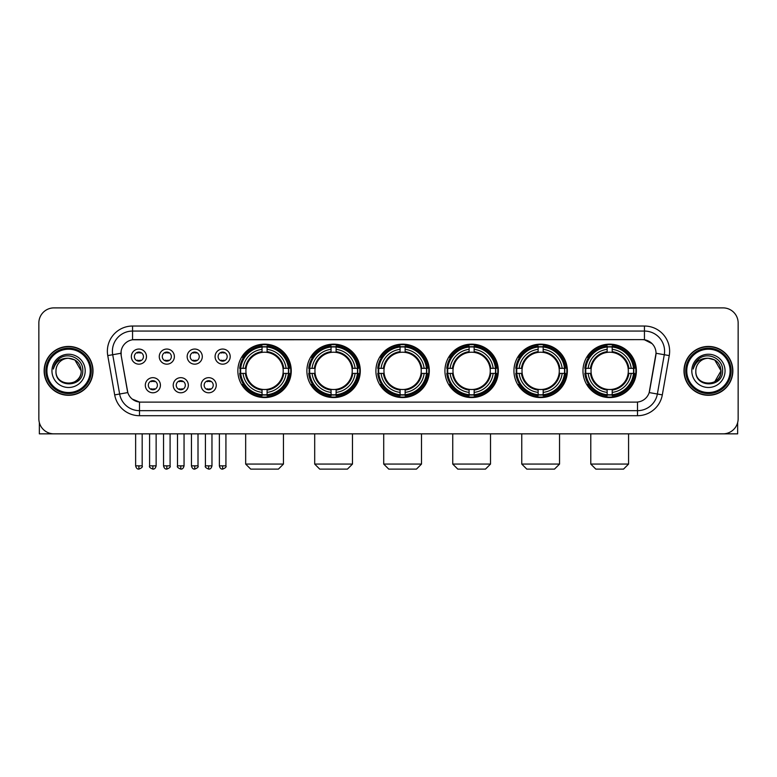 <?xml version="1.0" encoding="UTF-8"?>
<svg xmlns="http://www.w3.org/2000/svg" width="777" height="777" viewBox="0 0 777 777"><rect width="100%" height="100%" fill="white"/><g stroke="black" fill="none" stroke-linecap="round" stroke-linejoin="round"><path stroke-width="1.17" d="M513.947 370.862A26.7 26.7 0 0 0 540.656 397.571A26.7 26.7 0 0 0 567.356 370.862A26.7 26.7 0 0 0 540.656 344.162A26.7 26.7 0 0 0 513.947 370.862M306.886 370.862A26.7 26.7 0 0 0 333.586 397.571A26.7 26.7 0 0 0 360.285 370.862A26.7 26.7 0 0 0 333.586 344.162A26.7 26.7 0 0 0 306.886 370.862M375.903 370.862A26.7 26.7 0 0 0 402.603 397.571A26.7 26.7 0 0 0 429.312 370.862A26.7 26.7 0 0 0 402.603 344.162A26.7 26.7 0 0 0 375.903 370.862M444.93 370.862A26.7 26.7 0 0 0 471.629 397.571A26.7 26.7 0 0 0 498.329 370.862A26.7 26.7 0 0 0 471.629 344.162A26.7 26.7 0 0 0 444.93 370.862M582.973 370.862A26.7 26.7 0 0 0 609.673 397.571A26.7 26.7 0 0 0 636.382 370.862A26.7 26.7 0 0 0 609.673 344.162A26.7 26.7 0 0 0 582.973 370.862M237.859 370.862A26.7 26.7 0 0 0 264.559 397.571A26.7 26.7 0 0 0 291.258 370.862A26.7 26.7 0 0 0 264.559 344.162A26.7 26.7 0 0 0 237.859 370.862M188.335 385.227A7.556 7.556 0 0 1 180.779 392.783A7.556 7.556 0 0 1 173.222 385.227A7.556 7.556 0 0 1 180.779 377.671A7.556 7.556 0 0 1 188.335 385.227M176.243 385.227A4.536 4.536 0 0 0 180.779 389.763A4.536 4.536 0 0 0 185.315 385.227A4.536 4.536 0 0 0 180.779 380.691A4.536 4.536 0 0 0 176.243 385.227M216.249 385.227A7.556 7.556 0 0 1 208.683 392.783A7.556 7.556 0 0 1 201.126 385.227A7.556 7.556 0 0 1 208.683 377.671A7.556 7.556 0 0 1 216.249 385.227M204.157 385.227A4.536 4.536 0 0 0 208.683 389.763A4.536 4.536 0 0 0 213.219 385.227A4.536 4.536 0 0 0 208.683 380.691A4.536 4.536 0 0 0 204.157 385.227M160.421 385.227A7.556 7.556 0 0 1 152.865 392.783A7.556 7.556 0 0 1 145.309 385.227A7.556 7.556 0 0 1 152.865 377.671A7.556 7.556 0 0 1 160.421 385.227M148.329 385.227A4.536 4.536 0 0 0 152.865 389.763A4.536 4.536 0 0 0 157.401 385.227A4.536 4.536 0 0 0 152.865 380.691A4.536 4.536 0 0 0 148.329 385.227M174.378 356.604A7.556 7.556 0 0 1 166.822 364.17A7.556 7.556 0 0 1 159.266 356.604A7.556 7.556 0 0 1 166.822 349.048A7.556 7.556 0 0 1 174.378 356.604M162.286 356.604A4.536 4.536 0 0 0 166.822 361.14A4.536 4.536 0 0 0 171.358 356.604A4.536 4.536 0 0 0 166.822 352.078A4.536 4.536 0 0 0 162.286 356.604M202.292 356.604A7.556 7.556 0 0 1 194.736 364.17A7.556 7.556 0 0 1 187.17 356.604A7.556 7.556 0 0 1 194.736 349.048A7.556 7.556 0 0 1 202.292 356.604M190.2 356.604A4.536 4.536 0 0 0 194.736 361.14A4.536 4.536 0 0 0 199.262 356.604A4.536 4.536 0 0 0 194.736 352.078A4.536 4.536 0 0 0 190.2 356.604M230.196 356.604A7.556 7.556 0 0 1 222.64 364.17A7.556 7.556 0 0 1 215.083 356.604A7.556 7.556 0 0 1 222.64 349.048A7.556 7.556 0 0 1 230.196 356.604M218.104 356.604A4.536 4.536 0 0 0 222.64 361.14A4.536 4.536 0 0 0 227.175 356.604A4.536 4.536 0 0 0 222.64 352.078A4.536 4.536 0 0 0 218.104 356.604M146.465 356.604A7.556 7.556 0 0 1 138.908 364.17A7.556 7.556 0 0 1 131.352 356.604A7.556 7.556 0 0 1 138.908 349.048A7.556 7.556 0 0 1 146.465 356.604M134.372 356.604A4.536 4.536 0 0 0 138.908 361.14A4.536 4.536 0 0 0 143.444 356.604A4.536 4.536 0 0 0 138.908 352.078A4.536 4.536 0 0 0 134.372 356.604M114.685 394.891L107.75 355.594A25.194 25.194 0 0 1 132.556 326.029L644.444 326.029A25.194 25.194 0 0 1 669.25 355.594L662.315 394.891A25.194 25.194 0 0 1 637.509 415.705L139.491 415.705A25.194 25.194 0 0 1 114.685 394.891L119.639 394.017L112.714 354.72A20.153 20.153 0 0 1 132.556 331.06L644.444 331.06A20.153 20.153 0 0 1 664.286 354.72L657.361 394.017A20.153 20.153 0 0 1 637.509 410.664L139.491 410.664A20.153 20.153 0 0 1 119.639 394.017L127.816 392.57L121.183 355.594A13.607 13.607 0 0 1 134.576 339.627L642.424 339.627A13.607 13.607 0 0 1 655.817 355.594L649.601 390.86A13.607 13.607 0 0 1 636.208 402.107L140.792 402.107A13.607 13.607 0 0 1 127.399 390.86L121.183 355.594L121.125 351.214M240.258 373.387A24.437 24.437 0 0 1 240.258 368.347M585.372 373.387A24.437 24.437 0 0 1 585.372 368.347M447.329 373.387A24.437 24.437 0 0 1 447.329 368.347M378.302 373.387A24.437 24.437 0 0 1 378.302 368.347M309.275 373.387A24.437 24.437 0 0 1 309.275 368.347M516.346 373.387A24.437 24.437 0 0 1 516.346 368.347M44.143 370.862A24.437 24.437 0 0 0 68.58 395.299A24.437 24.437 0 0 0 93.007 370.862A24.437 24.437 0 0 0 68.58 346.435A24.437 24.437 0 0 0 44.143 370.862M683.993 370.862A24.437 24.437 0 0 0 708.42 395.299A24.437 24.437 0 0 0 732.857 370.862A24.437 24.437 0 0 0 708.42 346.435A24.437 24.437 0 0 0 683.993 370.862M132.556 326.029L132.556 339.782L642.424 339.627L644.444 339.782L652.039 343.609M636.208 402.107L140.792 402.107M139.491 415.705L139.491 402.039L132.226 399.067M669.25 355.594L656.031 353.263L649.183 392.57L662.315 394.891M738.15 322.999A15.113 15.113 0 0 0 723.037 307.886L53.963 307.886A15.113 15.113 0 0 0 38.85 322.999L38.85 418.725A15.113 15.113 0 0 0 53.963 433.848L723.037 433.848A15.113 15.113 0 0 0 738.15 418.725L738.15 322.999L738.15 418.725M38.85 322.999L38.85 418.725M723.037 307.886L53.963 307.886M53.963 433.848L723.037 433.848M39.355 422.601L39.355 433.848L97.795 433.848M90.239 370.862A21.669 21.669 0 0 0 68.58 349.203A21.669 21.669 0 0 0 46.911 370.862A21.669 21.669 0 0 0 68.58 392.531A21.669 21.669 0 0 0 90.239 370.862M91.249 370.862A22.669 22.669 0 0 0 68.58 348.193A22.669 22.669 0 0 0 45.901 370.862A22.669 22.669 0 0 0 68.58 393.541A22.669 22.669 0 0 0 91.249 370.862M92.754 370.862A24.184 24.184 0 0 0 68.58 346.688A24.184 24.184 0 0 0 44.396 370.862A24.184 24.184 0 0 0 68.58 395.046A24.184 24.184 0 0 0 92.754 370.862M81.167 370.862C80.419 363.218 76.224 359.013 68.58 358.275L74.874 359.955L81.167 370.862L74.874 359.955L68.58 358.275L74.874 359.955L81.167 370.862L74.874 359.955L68.58 358.275L74.874 359.955L81.167 370.862C81.944 387.111 55.206 387.111 55.983 370.862C54.856 388.345 83.353 387.956 82.76 370.862C83.693 358.867 67.978 351.243 58.916 358.974C55.759 361.616 53.904 364.967 53.36 369.036C55.74 361.528 60.81 357.944 68.58 358.275L74.874 359.955L81.167 370.862C81.944 387.111 55.206 387.111 55.983 370.862C55.206 387.111 81.944 387.111 81.167 370.862C81.944 387.111 55.206 387.111 55.983 370.862C55.206 387.111 81.944 387.111 81.167 370.862C81.944 387.111 55.206 387.111 55.983 370.862C55.206 387.111 81.944 387.111 81.167 370.862C81.944 387.111 55.206 387.111 55.983 370.862C55.206 387.111 81.944 387.111 81.167 370.862C81.944 387.111 55.206 387.111 55.983 370.862C55.206 387.111 81.944 387.111 81.167 370.862C81.944 387.111 55.206 387.111 55.983 370.862C55.206 387.111 81.944 387.111 81.167 370.862C81.944 387.111 55.206 387.111 55.983 370.862A12.597 12.597 0 0 1 68.58 358.275L74.874 359.955L81.167 370.862C81.672 380.643 69.104 387.14 61.432 381.245M51.952 370.862A16.628 16.628 0 0 0 68.58 387.49A16.628 16.628 0 0 0 85.198 370.862A16.628 16.628 0 0 0 68.58 354.244A16.628 16.628 0 0 0 51.952 370.862M58.916 358.974L55.196 363.393M54.973 363.821L55.303 363.209L54.973 363.821M278.419 469.114L250.709 469.114L245.668 464.073L283.45 464.073L278.419 469.114M267.084 394.716L267.084 395.726A24.99 24.99 0 0 0 289.423 373.387L288.413 373.387A23.98 23.98 0 0 1 267.084 394.716L267.084 392.385A21.669 21.669 0 0 0 286.082 373.387L283.032 373.387A18.638 18.638 0 0 0 267.084 352.399L267.084 347.018A23.98 23.98 0 0 1 288.413 368.347L289.423 368.347A24.99 24.99 0 0 0 267.084 346.008L267.084 347.018M240.715 373.387L239.695 373.387A24.99 24.99 0 0 0 262.043 395.726L262.043 394.716A23.98 23.98 0 0 1 240.715 373.387L243.046 373.387A21.669 21.669 0 0 0 262.043 392.385L262.043 389.335A18.638 18.638 0 0 0 283.032 373.387L283.78 373.387A19.376 19.376 0 0 1 267.084 390.083L267.084 392.385M262.043 347.018L262.043 346.008A24.99 24.99 0 0 0 239.695 368.347L240.715 368.347A23.98 23.98 0 0 1 262.043 347.018L262.043 349.349A21.669 21.669 0 0 0 243.046 368.347L246.086 368.347A18.638 18.638 0 0 0 262.043 389.335L262.043 390.083A19.376 19.376 0 0 1 245.347 373.387L243.046 373.387M240.763 373.387A23.932 23.932 0 0 1 240.763 368.347M267.084 347.066A23.932 23.932 0 0 0 262.043 347.066M288.354 368.347A23.932 23.932 0 0 1 288.354 373.387M288.413 368.347L286.082 368.347A21.669 21.669 0 0 0 267.084 349.349M286.082 373.387L288.413 373.387M262.043 392.385L262.043 394.716M283.032 368.347L286.082 368.347M267.084 389.364L267.084 390.083M262.043 389.335A18.638 18.638 0 0 1 246.086 373.387L245.347 373.387M267.084 394.667A23.932 23.932 0 0 1 262.043 394.667M243.046 368.347L240.715 368.347M262.043 352.36L262.043 349.349M267.084 352.399A18.638 18.638 0 0 0 246.086 368.347L245.347 368.347A19.376 19.376 0 0 1 262.043 351.651M267.084 352.37L267.084 351.651A19.376 19.376 0 0 1 283.78 368.347M243.599 357.265L242.171 357.265A26.195 26.195 0 0 1 290.763 370.862A26.195 26.195 0 0 1 242.171 384.469L243.599 384.469M347.436 469.114L319.726 469.114L314.695 464.073L352.476 464.073L347.436 469.114M336.101 394.716L336.101 395.726A24.99 24.99 0 0 0 358.45 373.387L357.43 373.387A23.98 23.98 0 0 1 336.101 394.716L336.101 392.385A21.669 21.669 0 0 0 355.099 373.387L352.059 373.387A18.638 18.638 0 0 0 336.101 352.399L336.101 347.018A23.98 23.98 0 0 1 357.43 368.347L358.45 368.347A24.99 24.99 0 0 0 336.101 346.008L336.101 347.018M309.732 373.387L308.722 373.387A24.99 24.99 0 0 0 331.06 395.726L331.06 394.716A23.98 23.98 0 0 1 309.732 373.387L312.063 373.387A21.669 21.669 0 0 0 331.06 392.385L331.06 389.335A18.638 18.638 0 0 0 352.059 373.387L352.797 373.387A19.376 19.376 0 0 1 336.101 390.083L336.101 392.385M331.06 347.018L331.06 346.008A24.99 24.99 0 0 0 308.722 368.347L309.732 368.347A23.98 23.98 0 0 1 331.06 347.018L331.06 349.349A21.669 21.669 0 0 0 312.063 368.347L315.112 368.347A18.638 18.638 0 0 0 331.06 389.335L331.06 390.083A19.376 19.376 0 0 1 314.364 373.387L312.063 373.387M309.79 373.387A23.932 23.932 0 0 1 309.79 368.347M336.101 347.066A23.932 23.932 0 0 0 331.06 347.066M357.381 368.347A23.932 23.932 0 0 1 357.381 373.387M357.43 368.347L355.099 368.347A21.669 21.669 0 0 0 336.101 349.349M355.099 373.387L357.43 373.387M331.06 392.385L331.06 394.716M352.059 368.347L355.099 368.347M336.101 389.364L336.101 390.083M331.06 389.335A18.638 18.638 0 0 1 315.112 373.387L314.364 373.387M336.101 394.667A23.932 23.932 0 0 1 331.06 394.667M312.063 368.347L309.732 368.347M331.06 352.36L331.06 349.349M336.101 352.399A18.638 18.638 0 0 0 315.112 368.347L314.364 368.347A19.376 19.376 0 0 1 331.06 351.651M336.101 352.37L336.101 351.651A19.376 19.376 0 0 1 352.797 368.347M312.626 357.265L311.198 357.265A26.195 26.195 0 0 1 359.78 370.862A26.195 26.195 0 0 1 311.198 384.469L312.626 384.469M416.462 469.114L388.753 469.114L383.712 464.073L421.503 464.073L416.462 469.114M405.128 394.716L405.128 395.726A24.99 24.99 0 0 0 427.467 373.387L426.456 373.387A23.98 23.98 0 0 1 405.128 394.716L405.128 392.385A21.669 21.669 0 0 0 424.125 373.387L421.076 373.387A18.638 18.638 0 0 0 405.128 352.399L405.128 347.018A23.98 23.98 0 0 1 426.456 368.347L427.467 368.347A24.99 24.99 0 0 0 405.128 346.008L405.128 347.018M378.758 373.387L377.748 373.387A24.99 24.99 0 0 0 400.087 395.726L400.087 394.716A23.98 23.98 0 0 1 378.758 373.387L381.089 373.387A21.669 21.669 0 0 0 400.087 392.385L400.087 389.335A18.638 18.638 0 0 0 421.076 373.387L421.824 373.387A19.376 19.376 0 0 1 405.128 390.083L405.128 392.385M400.087 347.018L400.087 346.008A24.99 24.99 0 0 0 377.748 368.347L378.758 368.347A23.98 23.98 0 0 1 400.087 347.018L400.087 349.349A21.669 21.669 0 0 0 381.089 368.347L384.139 368.347A18.638 18.638 0 0 0 400.087 389.335L400.087 390.083A19.376 19.376 0 0 1 383.391 373.387L381.089 373.387M378.807 373.387A23.932 23.932 0 0 1 378.807 368.347M405.128 347.066A23.932 23.932 0 0 0 400.087 347.066M426.408 368.347A23.932 23.932 0 0 1 426.408 373.387M426.456 368.347L424.125 368.347A21.669 21.669 0 0 0 405.128 349.349M424.125 373.387L426.456 373.387M400.087 392.385L400.087 394.716M421.076 368.347L424.125 368.347M405.128 389.364L405.128 390.083M400.087 389.335A18.638 18.638 0 0 1 384.139 373.387L383.391 373.387M405.128 394.667A23.932 23.932 0 0 1 400.087 394.667M381.089 368.347L378.758 368.347M400.087 352.36L400.087 349.349M405.128 352.399A18.638 18.638 0 0 0 384.139 368.347L383.391 368.347A19.376 19.376 0 0 1 400.087 351.651M405.128 352.37L405.128 351.651A19.376 19.376 0 0 1 421.824 368.347M381.643 357.265L380.215 357.265A26.195 26.195 0 0 1 428.807 370.862A26.195 26.195 0 0 1 380.215 384.469L381.643 384.469M485.489 469.114L457.779 469.114L452.738 464.073L490.52 464.073L485.489 469.114M474.145 394.716L474.145 395.726A24.99 24.99 0 0 0 496.493 373.387L495.483 373.387A23.98 23.98 0 0 1 474.145 394.716L474.145 392.385A21.669 21.669 0 0 0 493.142 373.387L490.102 373.387A18.638 18.638 0 0 0 474.145 352.399L474.145 347.018A23.98 23.98 0 0 1 495.483 368.347L496.493 368.347A24.99 24.99 0 0 0 474.145 346.008L474.145 347.018M447.785 373.387L446.765 373.387A24.99 24.99 0 0 0 469.114 395.726L469.114 394.716A23.98 23.98 0 0 1 447.785 373.387L450.116 373.387A21.669 21.669 0 0 0 469.114 392.385L469.114 389.335A18.638 18.638 0 0 0 490.102 373.387L490.841 373.387A19.376 19.376 0 0 1 474.145 390.083L474.145 392.385M469.114 347.018L469.114 346.008A24.99 24.99 0 0 0 446.765 368.347L447.785 368.347A23.98 23.98 0 0 1 469.114 347.018L469.114 349.349A21.669 21.669 0 0 0 450.116 368.347L453.156 368.347A18.638 18.638 0 0 0 469.114 389.335L469.114 390.083A19.376 19.376 0 0 1 452.418 373.387L450.116 373.387M447.834 373.387A23.932 23.932 0 0 1 447.834 368.347M474.145 347.066A23.932 23.932 0 0 0 469.114 347.066M495.425 368.347A23.932 23.932 0 0 1 495.425 373.387M495.483 368.347L493.142 368.347A21.669 21.669 0 0 0 474.145 349.349M493.142 373.387L495.483 373.387M469.114 392.385L469.114 394.716M490.102 368.347L493.142 368.347M474.145 389.364L474.145 390.083M469.114 389.335A18.638 18.638 0 0 1 453.156 373.387L452.418 373.387M474.145 394.667A23.932 23.932 0 0 1 469.114 394.667M450.116 368.347L447.785 368.347M469.114 352.36L469.114 349.349M474.145 352.399A18.638 18.638 0 0 0 453.156 368.347L452.418 368.347A19.376 19.376 0 0 1 469.114 351.651M474.145 352.37L474.145 351.651A19.376 19.376 0 0 1 490.841 368.347M450.67 357.265L449.242 357.265A26.195 26.195 0 0 1 497.824 370.862A26.195 26.195 0 0 1 449.242 384.469L450.67 384.469M554.506 469.114L526.796 469.114L521.755 464.073L559.547 464.073L554.506 469.114M543.172 394.716L543.172 395.726A24.99 24.99 0 0 0 565.52 373.387L564.5 373.387A23.98 23.98 0 0 1 543.172 394.716L543.172 392.385A21.669 21.669 0 0 0 562.169 373.387L559.119 373.387A18.638 18.638 0 0 0 543.172 352.399L543.172 347.018A23.98 23.98 0 0 1 564.5 368.347L565.52 368.347A24.99 24.99 0 0 0 543.172 346.008L543.172 347.018M516.802 373.387L515.792 373.387A24.99 24.99 0 0 0 538.131 395.726L538.131 394.716A23.98 23.98 0 0 1 516.802 373.387L519.133 373.387A21.669 21.669 0 0 0 538.131 392.385L538.131 389.335A18.638 18.638 0 0 0 559.119 373.387L559.867 373.387A19.376 19.376 0 0 1 543.172 390.083L543.172 392.385M538.131 347.018L538.131 346.008A24.99 24.99 0 0 0 515.792 368.347L516.802 368.347A23.98 23.98 0 0 1 538.131 347.018L538.131 349.349A21.669 21.669 0 0 0 519.133 368.347L522.183 368.347A18.638 18.638 0 0 0 538.131 389.335L538.131 390.083A19.376 19.376 0 0 1 521.435 373.387L519.133 373.387M516.851 373.387A23.932 23.932 0 0 1 516.851 368.347M543.172 347.066A23.932 23.932 0 0 0 538.131 347.066M564.452 368.347A23.932 23.932 0 0 1 564.452 373.387M564.5 368.347L562.169 368.347A21.669 21.669 0 0 0 543.172 349.349M562.169 373.387L564.5 373.387M538.131 392.385L538.131 394.716M559.119 368.347L562.169 368.347M543.172 389.364L543.172 390.083M538.131 389.335A18.638 18.638 0 0 1 522.183 373.387L521.435 373.387M543.172 394.667A23.932 23.932 0 0 1 538.131 394.667M519.133 368.347L516.802 368.347M538.131 352.36L538.131 349.349M543.172 352.399A18.638 18.638 0 0 0 522.183 368.347L521.435 368.347A19.376 19.376 0 0 1 538.131 351.651M543.172 352.37L543.172 351.651A19.376 19.376 0 0 1 559.867 368.347M519.687 357.265L518.259 357.265A26.195 26.195 0 0 1 566.851 370.862A26.195 26.195 0 0 1 518.259 384.469L519.687 384.469M623.533 469.114L595.823 469.114L590.782 464.073L628.574 464.073L623.533 469.114M612.198 394.716L612.198 395.726A24.99 24.99 0 0 0 634.537 373.387L633.527 373.387A23.98 23.98 0 0 1 612.198 394.716L612.198 392.385A21.669 21.669 0 0 0 631.196 373.387L628.146 373.387A18.638 18.638 0 0 0 612.198 352.399L612.198 347.018A23.98 23.98 0 0 1 633.527 368.347L634.537 368.347A24.99 24.99 0 0 0 612.198 346.008L612.198 347.018M585.829 373.387L584.819 373.387A24.99 24.99 0 0 0 607.158 395.726L607.158 394.716A23.98 23.98 0 0 1 585.829 373.387L588.16 373.387A21.669 21.669 0 0 0 607.158 392.385L607.158 389.335A18.638 18.638 0 0 0 628.146 373.387L628.894 373.387A19.376 19.376 0 0 1 612.198 390.083L612.198 392.385M607.158 347.018L607.158 346.008A24.99 24.99 0 0 0 584.819 368.347L585.829 368.347A23.98 23.98 0 0 1 607.158 347.018L607.158 349.349A21.669 21.669 0 0 0 588.16 368.347L591.21 368.347A18.638 18.638 0 0 0 607.158 389.335L607.158 390.083A19.376 19.376 0 0 1 590.462 373.387L588.16 373.387M585.877 373.387A23.932 23.932 0 0 1 585.877 368.347M612.198 347.066A23.932 23.932 0 0 0 607.158 347.066M633.478 368.347A23.932 23.932 0 0 1 633.478 373.387M633.527 368.347L631.196 368.347A21.669 21.669 0 0 0 612.198 349.349M631.196 373.387L633.527 373.387M607.158 392.385L607.158 394.716M628.146 368.347L631.196 368.347M612.198 389.364L612.198 390.083M607.158 389.335A18.638 18.638 0 0 1 591.21 373.387L590.462 373.387M612.198 394.667A23.932 23.932 0 0 1 607.158 394.667M588.16 368.347L585.829 368.347M607.158 352.36L607.158 349.349M612.198 352.399A18.638 18.638 0 0 0 591.21 368.347L590.462 368.347A19.376 19.376 0 0 1 607.158 351.651M612.198 352.37L612.198 351.651A19.376 19.376 0 0 1 628.894 368.347M588.713 357.265L587.286 357.265A26.195 26.195 0 0 1 635.877 370.862A26.195 26.195 0 0 1 587.286 384.469L588.713 384.469M137.393 360.887L137.393 360.169A3.866 3.866 0 0 0 140.423 360.169L140.423 360.887M140.423 352.331L140.423 353.049A3.866 3.866 0 0 0 137.393 353.049L137.393 352.331M165.307 360.887L165.307 360.169A3.866 3.866 0 0 0 168.327 360.169L168.327 360.887M168.327 352.331L168.327 353.049A3.866 3.866 0 0 0 165.307 353.049L165.307 352.331M193.22 360.887L193.22 360.169A3.866 3.866 0 0 0 196.241 360.169L196.241 360.887M196.241 352.331L196.241 353.049A3.866 3.866 0 0 0 193.22 353.049L193.22 352.331M221.134 360.887L221.134 360.169A3.866 3.866 0 0 0 224.155 360.169L224.155 360.887M224.155 352.331L224.155 353.049A3.866 3.866 0 0 0 221.134 353.049L221.134 352.331M151.35 389.5L151.35 388.782A3.866 3.866 0 0 0 154.38 388.782L154.38 389.5M154.38 380.953L154.38 381.672A3.866 3.866 0 0 0 151.35 381.672L151.35 380.953M179.264 389.5L179.264 388.782A3.866 3.866 0 0 0 182.284 388.782L182.284 389.5M182.284 380.953L182.284 381.672A3.866 3.866 0 0 0 179.264 381.672L179.264 380.953M207.177 389.5L207.177 388.782A3.866 3.866 0 0 0 210.198 388.782L210.198 389.5M210.198 380.953L210.198 381.672A3.866 3.866 0 0 0 207.177 381.672L207.177 380.953M737.645 422.601L737.645 433.848L679.205 433.848M730.089 370.862A21.669 21.669 0 0 0 708.42 349.203A21.669 21.669 0 0 0 686.761 370.862A21.669 21.669 0 0 0 708.42 392.531A21.669 21.669 0 0 0 730.089 370.862M731.099 370.862A22.669 22.669 0 0 0 708.42 348.193A22.669 22.669 0 0 0 685.751 370.862A22.669 22.669 0 0 0 708.42 393.541A22.669 22.669 0 0 0 731.099 370.862M732.604 370.862A24.184 24.184 0 0 0 708.42 346.688A24.184 24.184 0 0 0 684.246 370.862A24.184 24.184 0 0 0 708.42 395.046A24.184 24.184 0 0 0 732.604 370.862M720.279 366.598L721.017 370.862L714.723 359.955L708.42 358.275L714.723 359.955L721.017 370.862L714.723 359.955L708.42 358.275L714.723 359.955L721.017 370.862L714.723 359.955L708.42 358.275L714.723 359.955L721.017 370.862C721.794 387.111 695.056 387.111 695.833 370.862C694.706 388.345 723.202 387.956 722.61 370.862C723.542 358.867 707.828 351.243 698.766 358.974C695.609 361.616 693.754 364.967 693.21 369.036C695.59 361.528 700.66 357.944 708.42 358.275L714.723 359.955L721.017 370.862C721.794 387.111 695.056 387.111 695.833 370.862C695.056 387.111 721.794 387.111 721.017 370.862L714.723 381.779L721.017 370.862C721.794 387.111 695.056 387.111 695.833 370.862C695.056 387.111 721.794 387.111 721.017 370.862C721.794 387.111 695.056 387.111 695.833 370.862C695.056 387.111 721.794 387.111 721.017 370.862C721.794 387.111 695.056 387.111 695.833 370.862C695.056 387.111 721.794 387.111 721.017 370.862C721.794 387.111 695.056 387.111 695.833 370.862C695.056 387.111 721.794 387.111 721.017 370.862C721.794 387.111 695.056 387.111 695.833 370.862A12.597 12.597 0 0 1 708.42 358.275L714.723 359.955L721.017 370.862C721.522 380.643 708.954 387.14 701.281 381.245M708.42 358.275C716.073 359.013 720.269 363.218 721.017 370.862M691.802 370.862A16.628 16.628 0 0 0 708.42 387.49A16.628 16.628 0 0 0 725.048 370.862A16.628 16.628 0 0 0 708.42 354.244A16.628 16.628 0 0 0 691.802 370.862M698.766 358.974L695.046 363.393M694.823 363.821L695.153 363.209M644.444 326.029L644.444 339.782M107.75 355.594L112.714 354.72A20.153 20.153 0 0 1 112.403 351.214M112.714 354.72L120.969 353.263M637.509 402.039L637.509 415.705M267.084 389.335A18.638 18.638 0 0 0 283.032 373.387M262.043 394.891A24.155 24.155 0 0 0 267.084 394.891M288.588 373.387A24.155 24.155 0 0 0 288.588 368.347M267.084 346.843A24.155 24.155 0 0 0 262.043 346.843M336.101 389.335A18.638 18.638 0 0 0 352.059 373.387M331.06 394.891A24.155 24.155 0 0 0 336.101 394.891M357.605 373.387A24.155 24.155 0 0 0 357.605 368.347M336.101 346.843A24.155 24.155 0 0 0 331.06 346.843M405.128 389.335A18.638 18.638 0 0 0 421.076 373.387M400.087 394.891A24.155 24.155 0 0 0 405.128 394.891M426.631 373.387A24.155 24.155 0 0 0 426.631 368.347M405.128 346.843A24.155 24.155 0 0 0 400.087 346.843M474.145 389.335A18.638 18.638 0 0 0 490.102 373.387M469.114 394.891A24.155 24.155 0 0 0 474.145 394.891M495.658 373.387A24.155 24.155 0 0 0 495.658 368.347M474.145 346.843A24.155 24.155 0 0 0 469.114 346.843M543.172 389.335A18.638 18.638 0 0 0 559.119 373.387M538.131 394.891A24.155 24.155 0 0 0 543.172 394.891M564.675 373.387A24.155 24.155 0 0 0 564.675 368.347M543.172 346.843A24.155 24.155 0 0 0 538.131 346.843M612.198 389.335A18.638 18.638 0 0 0 628.146 373.387M607.158 394.891A24.155 24.155 0 0 0 612.198 394.891M633.702 373.387A24.155 24.155 0 0 0 633.702 368.347M612.198 346.843A24.155 24.155 0 0 0 607.158 346.843M138.908 465.841L135.635 465.841C136.208 468.172 137.296 469.259 138.908 469.114L138.908 465.841L142.181 465.841L142.181 433.848M166.822 465.841L163.549 465.841C164.112 468.172 165.21 469.259 166.822 469.114L166.822 465.841L170.095 465.841L170.095 433.848M194.736 465.841L191.453 465.841C192.026 468.172 193.123 469.259 194.736 469.114L194.736 465.841L198.009 465.841L198.009 433.848M222.64 465.841L219.367 465.841C219.94 468.172 221.027 469.259 222.64 469.114L222.64 465.841L225.922 465.841L225.922 433.848M152.865 465.841L149.592 465.841C148.922 466.88 150.019 467.977 152.865 469.114L152.865 465.841L156.138 465.841L156.138 433.848M180.779 465.841L177.506 465.841C176.835 466.88 177.923 467.977 180.779 469.114L180.779 465.841L184.052 465.841L184.052 433.848M208.683 465.841L205.41 465.841C204.749 466.88 205.837 467.977 208.683 469.114L208.683 465.841L211.966 465.841L211.966 433.848M283.45 433.848L283.45 464.073M245.668 433.848L245.668 464.073M352.476 433.848L352.476 464.073M314.695 433.848L314.695 464.073M421.503 433.848L421.503 464.073M383.712 433.848L383.712 464.073M490.52 433.848L490.52 464.073M452.738 433.848L452.738 464.073M559.547 433.848L559.547 464.073M521.755 433.848L521.755 464.073M628.574 433.848L628.574 464.073M590.782 433.848L590.782 464.073M135.635 465.841L135.635 433.848M142.181 465.841C142.851 466.88 141.754 467.977 138.908 469.114M163.549 465.841L163.549 433.848M170.095 465.841C170.755 466.88 169.668 467.977 166.822 469.114M191.453 465.841L191.453 433.848M198.009 465.841C198.669 466.88 197.581 467.977 194.736 469.114M219.367 465.841L219.367 433.848M225.922 465.841C226.583 466.88 225.495 467.977 222.64 469.114M149.592 465.841L149.592 433.848M156.138 465.841C155.565 468.172 154.477 469.259 152.865 469.114M177.506 465.841L177.506 433.848M184.052 465.841C183.479 468.172 182.391 469.259 180.779 469.114M205.41 465.841L205.41 433.848M211.966 465.841C211.393 468.172 210.295 469.259 208.683 469.114"/></g></svg>
